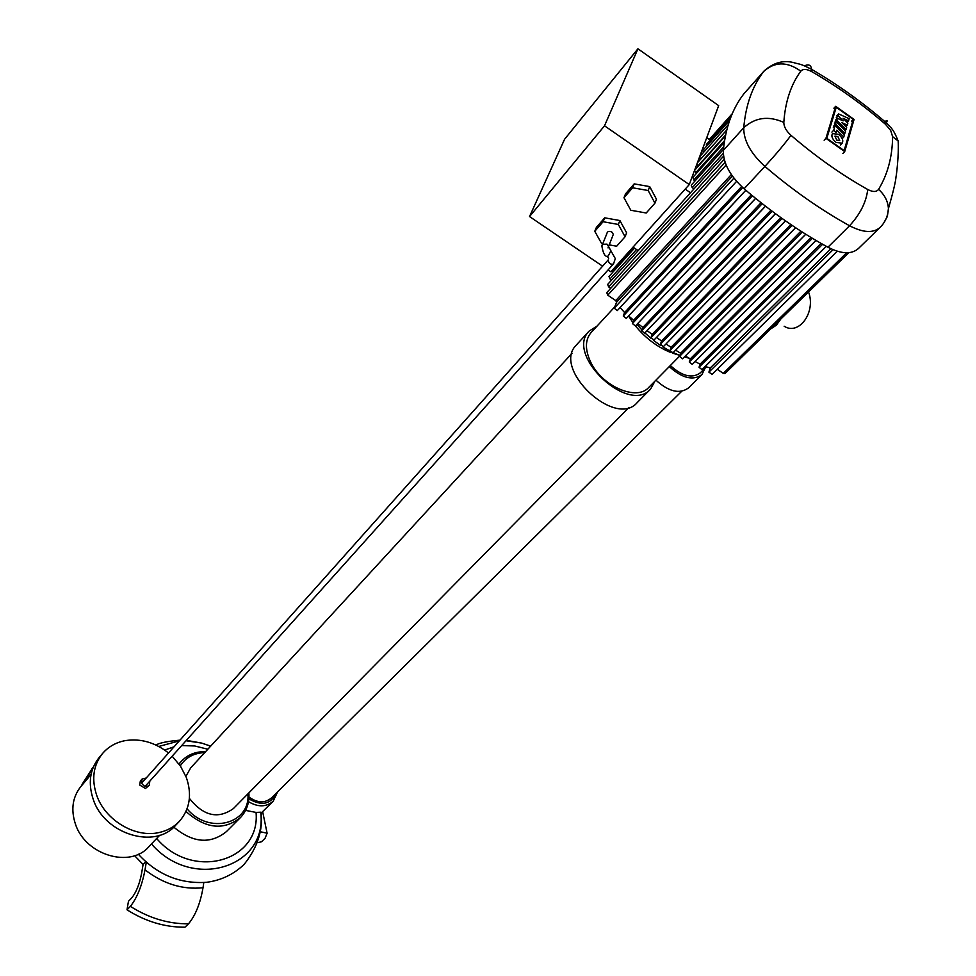 <?xml version="1.0" encoding="UTF-8"?>
<svg xmlns="http://www.w3.org/2000/svg" width="976" height="976" viewBox="0 0 976 976"><rect width="100%" height="100%" fill="white"/><g stroke="black" fill="none" stroke-linecap="round" stroke-linejoin="round"><path stroke-width="1.46" d="M836.261 121.817L845.533 131.028L844.874 133.285L835.59 124.05L836.261 121.817L834.468 123.708M843.911 134.285L844.874 133.285M833.797 125.953L835.59 124.05M844.423 134.81L843.776 137.006L836.871 130.137L836.127 132.602L833.736 130.223L835.139 125.575L844.423 134.81M842.215 138.641L843.776 137.006M831.93 132.114L833.736 130.223M833.333 127.466L835.139 125.575M836.749 120.219L837.335 118.267L843.142 120.878L838.079 115.79L838.628 113.936L849.169 118.682L848.547 120.829L843.02 118.267L847.863 123.11L847.278 125.099L841.739 122.561L846.643 127.319L846.021 129.442L836.749 120.219L834.956 122.11M835.541 120.158L837.335 118.267M836.286 117.681L838.079 115.79M836.847 115.827L838.628 113.936M847.095 122.342L848.547 120.829M845.875 126.575L847.278 125.099M845.009 130.491L846.021 129.442M836.127 142.435C832.284 139.165 831.064 136.225 832.479 133.602L838.543 134.322C842.386 137.592 843.593 140.544 842.178 143.167L836.127 142.435M837.872 136.567L839.714 140.617L836.798 140.178L834.956 136.128L837.872 136.567M826.806 138.324L836.237 107.299L853.231 119.414L844.13 150.597L826.806 138.324M851.438 121.292L853.231 119.414M854.073 119.426L844.704 151.597L825.94 138.311L835.676 106.323L854.073 119.426M842.886 153.476L844.704 151.597M824.134 140.202L825.94 138.311M833.894 108.226L835.676 106.323M602.607 244.085L606.767 233.862C607.267 231.373 608.963 230.775 611.867 232.056L613.331 234.325L612.574 236.204M681.675 391.303L271.438 797.953C264.899 803.37 257.408 803.065 248.953 797.038M784.155 326.24C798.966 335.842 816.204 312.125 808.543 291.983M628.983 407.468L233.362 808.604C218.087 819.45 203.435 816.034 189.393 798.38M670.329 365.536C682.212 376.272 692.179 378.737 700.243 372.905L706.27 366.927M591.2 332.45L590.907 332.779C585.088 339.953 584.953 349.603 590.529 361.767C601.68 386.289 636.986 401.514 648.869 387.301L679.686 356.045M646.21 213L630.801 210.255L623.981 197.713L632.619 187.782L648.174 190.515L654.945 203.179L646.21 213M632.619 187.782L634.193 183.878L625.567 193.809L623.981 197.713M634.193 183.878L649.711 186.599L648.174 190.515M649.711 186.599L656.458 199.25L654.945 203.179M602.765 243.695L601.582 243.475L594.774 231.288L603.095 221.723L618.32 224.456L625.079 236.753L616.661 246.22L609.085 244.842M603.095 221.723L604.705 217.819L596.397 227.384L594.774 231.288M604.705 217.819L619.894 220.539L618.32 224.456M619.894 220.539L626.629 232.825L625.079 236.753M637.926 48.8L604.522 125.806L529.541 216.55L564.579 139.251L637.926 48.8L718.678 105.64L689.263 184.586L610.854 271.792L608.158 269.962M689.263 184.586L604.522 125.806M602.521 266.131L529.541 216.55M710.223 140.105L706.746 137.677M638.194 250.637L633.046 247.111M690.496 192.772L685.201 189.112M723.448 149.389L691.215 185.172L692.301 187.697L694.009 188.88M724.302 142.35L692.728 177.534L695.058 180.902M694.485 170.58L696.535 173.289M725.449 135.835L694.57 170.349M696.852 164.224L698.426 166.03M728.267 124.635L699.621 156.782M699.536 157.026L700.719 159.1M729.731 120.17L702.805 150.426L703.44 152.488M731.024 116.705L706.319 144.497L706.6 146.156M611.44 271.145L612.891 272.158M723.558 156.184L607.658 284.419L608.646 286.883L610.732 288.298M634.534 248.124L608.987 276.501L609.976 278.941L611.61 280.051M830.893 248.734L710.296 367.915L708.905 372.161L712.041 374.272M705.148 366.537L710.296 367.915M751.276 194.834L633.668 320.189L628.581 315.992M761.06 202.727L642.867 327.448L637.767 323.471M770.918 210.316L652.163 334.378L647.064 330.632M780.849 217.587L661.569 341.002L656.482 337.464M790.853 224.541L671.061 347.285L669.951 350.457L672.94 352.873L795.55 227.676M665.986 343.967L671.061 347.285M800.918 231.166L680.65 353.251L679.577 356.374L682.541 358.802L805.712 234.203M675.599 350.152L680.65 353.251M811.032 237.473L690.325 358.875L689.276 361.974L692.228 364.402L815.948 240.413M685.311 356.008L690.325 358.875M821.194 243.463L700.073 364.17L699.048 367.232L702 369.66L826.221 246.281M695.107 361.523L700.073 364.17M732.39 176.095L616.576 302.206L615.771 300.596L731.341 174.57M741.614 186.55L624.603 312.54L620.065 307.562M725.083 162.309L606.755 292.678L607.743 295.167L615.771 300.596M617.296 310.575L736.599 181.365L617.296 310.575L614.258 308.184L616.576 302.206M745.798 190.235L626.299 318.432L623.274 316.029L624.603 312.54M755.583 198.36L635.425 325.96L632.399 323.556L633.668 320.189M765.452 206.168L644.648 333.17L641.647 330.754L642.867 327.448M775.408 213.659L653.981 340.051L650.98 337.647L652.163 334.378M782.105 218.478L660.423 344.211L661.569 341.002M660.423 344.211L663.412 346.626L785.448 220.82M848.766 252.699L725.022 373.515L723.277 373.357L717.25 369.282M878.559 189.381C884.659 194.834 887.953 201.239 888.428 208.608C893.15 192.15 895.687 181.536 896.017 176.778C896.371 175.704 898.969 155.818 898.152 140.959L892.613 136.652C892.369 156.77 887.684 174.338 878.559 189.381C876.485 192.113 872.873 192.15 867.713 189.49C866.346 201.91 860.295 214.012 849.571 225.761L827.916 247.221C841.385 254.114 851.536 254.565 858.38 248.563L879.864 227.652M827.916 247.221C799.112 231.41 771.174 211.926 744.09 188.771L764.903 166.42C792.292 189.881 820.523 209.657 849.571 225.761C863.15 232.8 873.337 233.349 880.132 227.384C885.232 222.26 887.989 216.001 888.428 208.608L887.367 216.428L883.609 223.236M867.713 189.49C841.41 174.692 815.826 156.636 790.975 135.31C786.217 130.967 783.838 126.673 783.813 122.427C768.588 115.583 755.229 117.364 743.749 127.734L723.35 150.377C723.057 163.077 729.975 175.887 744.09 188.771M723.35 150.377C725.546 127.673 732.305 108.922 743.627 94.135L763.598 71.565C774.7 61.512 787.107 61.378 800.808 71.163C802.992 68.735 806.615 68.881 811.678 71.59C837.335 86.4 861.93 103.956 885.488 124.281L890.685 130.479L892.613 136.652M744.298 93.33L743.627 94.135M636.901 324.386L641.94 329.949M644.904 332.901L650.968 338.33M653.42 340.319L660.691 345.565M662.741 346.883L669.914 350.994M673.184 352.617L679.894 355.435M684.383 356.935L689.093 358.18M628.568 315.992L632.814 322.458M635.449 325.923C645.575 338.233 657.373 347.102 670.841 352.531M672.427 353.117L678.82 355.032M261.239 812.971L260.69 812.203L256.054 812.422L245.598 810.397M240.108 817.925L226.493 831.54C210.462 844.472 192.882 842.996 173.765 827.123M655.909 380.152C668.792 391.742 679.625 394.353 688.422 387.972L701.732 374.796M576.487 344.857L576.169 345.211C551.855 368.965 615.319 428.659 637.194 402.6L650.284 389.351M705.087 368.098L701.927 374.601C693.143 380.957 682.261 378.298 669.28 366.598M654.994 381.079L650.602 389.034C628.776 415.081 564.775 354.874 589.065 331.157L597.105 326.033M185.891 776.347L190.686 767.88M203.801 882.56L203.02 887.733C200.263 903.544 195.407 915.586 188.478 923.845L184.952 927.2C164.883 927.322 145.558 921.527 127.002 909.803L130.369 906.362C137.067 897.932 141.947 885.757 145.009 869.86L146.29 862.223M87.218 779.019L82.008 784.484L92.927 767.49M145.741 861.735L143.094 864.504L141.581 873.422C139.544 884.012 136.298 892.137 131.833 897.798L128.466 901.263L127.002 909.803M143.094 864.504L134.615 855.684M257.762 842.63L261.446 841.8L265.045 838.335L267.107 833.211L260.616 831.82M149.804 781.154L149.291 785.29L145.448 788.474L139.714 785.033L140.337 781.032M149.291 785.29C146.302 787.339 143.728 786.571 141.557 782.972L142.118 779.031L146.229 777.994M159.674 835.273L149.096 846.448C130.589 868.701 85.18 855.208 75.359 823.866C70.76 809.641 72.517 797.27 80.654 786.79L81.142 786.217M178.937 821.816L175.802 825.11C155.245 849.767 104.371 834.321 93.196 799.222C87.974 783.325 89.841 769.576 98.808 757.949L99.345 757.303M172.166 756.217L180.475 766.136L186.294 777.384C192.187 794.379 189.917 809.006 179.486 821.231C174.131 826.928 167.384 830.674 159.259 832.491C135.432 838.25 105.14 820.328 96.661 795.208C91.415 779.263 93.281 765.477 102.26 753.838C108.141 746.835 115.815 742.419 125.27 740.613C140.605 738.271 155.025 742.394 168.531 752.984M141.63 783.155L608.182 259.909C608.695 263.349 610.451 264.728 613.465 264.032L615.307 258.603L608.451 246.403L606.974 244.122L602.399 244.305L601.863 245.928C602.997 252.821 604.742 256.322 607.096 256.432L608.268 255.932L610.683 251.174M145.18 786.302L613.697 263.654M613.331 234.325L608.036 247.904M179.072 764.11L181.06 761.597L178.937 763.927M180.292 765.855C185.782 757.413 193.919 752.996 204.716 752.618M770.711 328.912L776.359 325.179L780.788 319.079M210.694 746.128L201.617 743.078L186.026 740.747M179.291 740.906L158.746 746.457M698.06 165.774L725.619 134.956M724.582 140.556L695.729 172.728M633.314 247.306L611.696 271.34M723.716 146.778L693.814 180.035M724.192 159.308L608.646 286.883M636.535 249.502L609.976 278.941M723.289 153.354L692.301 187.697M812.398 238.303L689.276 361.974M802.235 232.02L679.577 356.374M792.134 225.407L669.951 350.457M772.126 211.231L650.98 337.647M762.232 203.667L641.647 330.754M742.712 187.575L623.274 316.029M752.423 195.786L632.399 323.556M846.631 252.796L723.277 373.357M822.609 244.256L699.048 367.232M833.053 249.697L708.905 372.161M733.928 178.144L614.258 308.184M726.107 165.005L607.743 295.167M883.622 122.683C887.038 119.853 887.94 119.926 886.342 122.878L885.488 124.281M790.975 135.31C784.448 144.204 775.749 154.574 764.903 166.42C750.617 153.366 743.566 140.471 743.749 127.734C745.762 104.993 752.374 86.266 763.598 71.565L744.041 93.611M804.541 65.843C808.689 63.904 811.056 65.075 811.642 69.369L811.678 71.59M764.415 70.601L764.025 71.041C773.334 62.732 783.167 59.914 793.549 62.586C801.125 64.855 798.893 62.928 811.642 69.369C837.615 84.461 862.516 102.297 886.342 122.878C891.954 129.027 893.04 128.381 898.152 140.959M783.813 122.427C785.253 101.711 790.926 84.619 800.808 71.163M256.054 812.422C260.604 861.308 192.809 881.047 156.636 838.482M164.639 750.056L174.021 746.811M181.695 745.591L194.724 745.969L207.839 749.226M151.463 843.947C192.528 891.564 268.034 867.078 260.69 812.203M276.171 793.256C270.742 804.431 261.641 806.286 248.843 798.819M248.477 801.65C258.006 807.323 266.228 807.189 273.158 801.235L277.684 791.756M248.868 792.89C249.539 802.626 246.745 810.836 240.511 817.522C223.675 830.82 205.497 828.807 185.989 811.483M247.916 793.842C250.527 823.976 208.766 835.005 187.075 808.836M145.009 869.86C163.273 883.914 182.61 889.868 203.02 887.733M93.257 767.258L85.168 780.739M130.369 906.362C148.986 918.123 168.36 923.955 188.478 923.845M840.373 145.058L842.178 143.167M607.487 256.676L608.719 258.25M205.619 751.642C195.639 751.435 187.453 754.753 181.06 761.597M155.892 745.03C159.356 742.919 167.372 741.296 179.95 740.162M186.392 740.345L201.617 743.078L210.645 746.176M697.364 162.858L726.791 129.906M626.299 318.432L745.847 190.283M635.425 325.96L755.644 198.409M644.648 333.17L765.513 206.204M653.981 340.051L775.481 213.695M785.509 220.869L663.412 346.626M709.332 139.495L732.281 113.655M731.939 114.46L709.564 139.653M837.286 251.235L711.846 374.589M826.306 246.33L702 369.66M816.021 240.462L692.228 364.402M805.786 234.252L682.541 358.802M795.623 227.725L672.94 352.873M261.165 812.313C263.081 830.393 257.396 847.754 244.122 864.394C233.618 874.411 221.101 880.389 206.595 882.304C180.035 884.097 157.282 874.74 138.324 854.22M576.169 345.211L589.065 331.157M590.907 332.779L614.782 306.818M190.393 768.197L572.034 353.3M261.239 812.996L272.951 801.442M91.939 768.685L93.379 766.965M262.642 811.617L267.107 833.211M102.26 753.838L98.808 757.949M91.073 774.456L80.654 786.79M142.118 779.031L140.276 781.093"/></g></svg>
